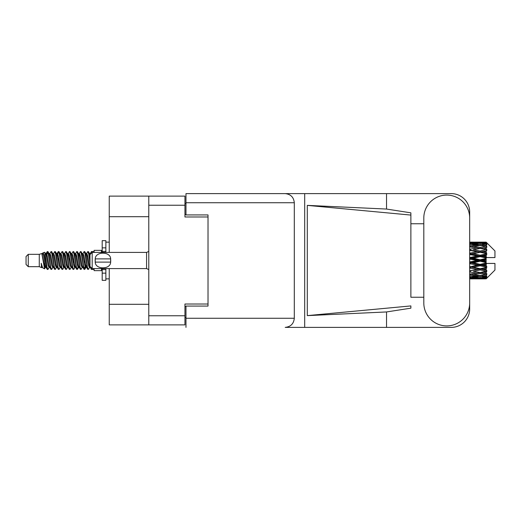 <?xml version="1.0" encoding="UTF-8"?>
<svg xmlns="http://www.w3.org/2000/svg" width="521" height="521" viewBox="0 0 521 521"><rect width="100%" height="100%" fill="white"/><g stroke="black" fill="none" stroke-linecap="round" stroke-linejoin="round"><path stroke-width="0.78" d="M148.785 216.697L109.247 216.697L109.247 196.117L184.948 196.117L184.948 216.99L208.022 216.99L208.022 214.932L208.022 306.068L185.977 306.068L185.977 318.266L294.306 318.266L294.306 202.734L185.977 202.734L185.977 193.617L451.297 193.617A18.372 18.372 0 0 1 469.668 211.995L469.668 223.756M208.022 306.068L208.022 304.01L184.948 304.01L184.948 324.883L109.247 324.883L109.247 304.303L148.785 304.303M109.247 216.697L109.247 252.418M109.247 268.582L109.247 304.303M148.785 324.883L148.785 196.117M185.977 317.53L184.948 317.53M184.948 203.47L185.977 203.47M423.807 302.981A22.931 22.931 0 0 0 446.738 325.912A22.931 22.931 0 0 0 469.668 302.981L469.668 218.019A22.931 22.931 0 0 0 446.738 195.088A22.931 22.931 0 0 0 423.807 218.019L423.807 302.981M294.306 318.266C293.727 323.762 290.692 326.804 285.195 327.383L451.297 327.383A18.372 18.372 0 0 0 469.668 309.005L469.668 297.244M423.807 297.244L410.874 297.25L410.874 215.075L410.874 297.25M307.299 205.378L410.874 215.075L410.874 212.835L386.53 209.051L307.299 205.378L307.299 315.622L410.874 305.925L410.874 308.165L386.53 311.949L386.53 327.383M307.299 315.622L386.53 311.949M386.53 209.051L386.53 193.617M304.7 327.383L304.7 193.617L185.977 193.617M410.874 223.75L423.807 223.756M208.022 214.932L185.977 214.932L185.977 202.734M185.977 327.383L185.977 318.266M285.195 193.617C290.692 194.196 293.727 197.238 294.306 202.734M28.258 266.674L28.258 254.326L26.05 256.534L26.05 264.466L28.258 266.674L39.277 266.674L41.576 267.625L41.993 267.188L41.66 267.475L42.579 267.475M28.258 254.326L39.277 254.326L39.277 266.674M94.106 268.582L94.106 270.64L101.458 270.64L101.458 268.582M39.277 254.326L41.836 253.545L44.539 268.849L42.598 267.781L41.218 263.281L41.576 267.625M44.904 263.32L44.422 265.476M44.539 268.849L46.252 265.443M43.002 252.783L44.76 252.294L46.024 260.5L46.024 263.932L44.246 254.815L43.002 252.783L42.24 253.812L42.579 253.525L43.497 255.564L45.334 265.436L45.92 267.188L46.551 267.24M82.077 253.525L83.002 253.525L84.148 251.532L85.066 254.157L87.561 269.24L88.537 269.24L89.892 266.947M84.148 251.532L84.864 251.76L85.522 254.157L87.365 266.843L88.283 269.468M86.212 254.053L87.821 251.532L88.739 254.157L89.99 263.027M90.608 266.993L91.494 269.468L94.106 269.468M46.024 263.932L47.398 269.468L48.121 269.24L49.469 266.947M46.024 260.5L46.942 266.843L47.86 269.468M46.252 255.557L47.398 251.532L48.316 254.157L50.817 269.24L51.794 269.24L53.018 267.188M47.398 251.532L48.121 251.76L48.779 254.157L50.615 266.843L51.533 269.468M49.007 253.525L49.925 253.525L51.078 251.532L51.996 254.157L54.49 269.24L55.467 269.24L56.815 266.947M55.727 266.498L56.092 264.18M51.078 251.532L51.794 251.76L52.452 254.157L54.288 266.843L55.206 269.468M56.053 267.24L56.359 265.443M52.68 253.525L53.598 253.525L54.751 251.532L55.669 254.157L58.163 269.24L59.14 269.24L60.364 267.188M54.751 251.532L55.467 251.76L56.125 254.157L57.968 266.843L58.886 269.468M57.271 255.557L58.424 251.532L59.342 254.157L61.843 269.24L62.82 269.24L64.168 266.947M63.074 266.498L63.438 264.18M58.424 251.532L59.14 251.76L59.804 254.157L61.641 266.843L62.559 269.468M63.406 267.24L63.705 265.443M60.618 253.812L62.097 251.532L63.015 254.157L65.516 269.24L66.493 269.24L67.841 266.947M66.753 266.498L67.118 264.18M62.097 251.532L62.82 251.76L63.477 254.157L65.314 266.843L66.232 269.468M67.079 267.24L67.385 265.443M64.168 254.053L65.776 251.532L66.695 254.157L69.189 269.24L70.166 269.24L71.39 267.188M65.776 251.532L66.493 251.76L67.15 254.157L68.987 266.843L69.905 269.468M67.378 253.525L68.303 253.525L69.449 251.532L70.368 254.157L72.862 269.24L73.839 269.24L75.187 266.947M74.099 266.498L74.464 264.18M69.449 251.532L70.166 251.76L70.823 254.157L72.666 266.843L73.585 269.468M74.425 267.24L74.731 265.443M71.638 253.812L73.122 251.532L74.041 254.157L76.541 269.24L77.518 269.24L78.41 265.443M77.772 266.498L78.137 264.18M73.122 251.532L73.839 251.76L74.503 254.157L76.34 266.843L77.258 269.468M75.187 254.053L76.795 251.532L77.714 254.157L80.214 269.24L81.191 269.24L82.416 267.188M76.795 251.532L77.518 251.76L78.176 254.157L80.013 266.843L80.931 269.468M78.866 254.053L80.475 251.532L81.393 254.157L83.888 269.24L84.864 269.24L85.757 265.443M84.376 269.285L85.49 264.18M80.475 251.532L81.191 251.76L81.849 254.157L83.686 266.843L84.604 269.468M46.519 256.82L47.632 251.715M57.538 256.82L57.909 254.502M64.624 255.557L64.93 253.76M64.891 256.82L65.255 254.502M68.297 255.557L68.603 253.76M68.564 256.82L68.928 254.502M75.649 255.557L75.955 253.76M75.916 256.82L76.281 254.502M79.322 255.557L79.628 253.76M79.589 256.82L79.954 254.502M86.675 255.557L86.974 253.76M86.942 256.82L87.307 254.502M87.821 251.532L88.537 251.76L89.202 254.157L89.99 259.491M483.247 260.5L486.132 259.823L486.132 261.177L483.247 260.5L480.173 260.5L469.668 262.858M469.668 259.067L477.106 260.5L469.668 261.933M486.132 242.135L486.868 242.864L486.132 242.135L483.247 242.161L486.132 242.135M486.132 242.415L480.173 242.819L473.407 242.454L486.132 242.415L486.868 243.053L486.132 242.219M486.132 242.832L486.132 243.248L483.247 243.027L486.132 242.832L486.868 243.32L486.132 242.486M486.132 243.795L480.173 244.61L473.407 243.874L480.173 243.261L486.132 243.795L486.868 244.251L486.132 243.248M486.132 244.636L486.132 245.358L483.247 244.987L486.868 244.857L486.132 243.958M486.132 246.218L480.173 247.403L473.407 246.342L480.173 245.384L486.868 246.466L486.132 245.358M486.132 247.436L486.132 248.426L483.247 247.924L486.868 247.371L486.132 246.466M486.132 249.546L480.173 251.024L473.407 249.702L480.173 248.458L486.868 249.566L486.132 248.426M486.132 251.063L486.132 252.249L483.247 251.65L486.868 250.718L486.132 249.859M486.132 253.558L486.132 253.916L480.173 255.238L473.407 253.734L480.173 252.288L486.132 253.558L486.868 253.349L486.132 252.249M486.132 255.277L486.132 256.586L483.247 255.928L486.132 255.277L486.868 254.671L486.132 253.916M486.132 258.006L486.132 258.39L480.173 259.777L473.407 258.195L480.173 256.632L486.132 258.006L486.132 257.563L486.848 257.563L486.132 256.586M486.848 257.563L494.95 257.563L494.95 250.946L486.536 242.532M486.132 259.823L486.132 258.39M486.132 262.61L486.132 262.994L480.173 264.368L473.407 262.805L480.173 261.223L486.132 262.61L486.132 261.177M486.536 278.468L494.95 270.054L494.95 263.437L486.132 263.437L486.132 262.994M486.132 264.414L486.132 265.723L483.247 265.072L486.132 264.414L486.848 263.437M486.132 267.084L486.132 267.442L480.173 268.712L473.407 267.266L480.173 265.762L486.132 267.084L486.868 266.329L486.132 265.723M486.132 268.751L486.132 269.937L483.247 269.35L486.132 268.751L486.868 267.651L486.132 267.442M486.132 271.141L480.173 272.542L473.407 271.298L480.173 269.976L486.132 271.141L486.868 270.282L486.132 269.937M486.132 272.574L486.132 273.564L483.247 273.076L486.132 272.574L486.868 271.434L486.132 271.454M486.132 274.534L480.173 275.616L473.407 274.658L480.173 273.597L486.132 274.534L486.868 273.629L486.132 273.564M486.132 275.642L486.132 276.364L483.247 276.013L486.132 275.642L486.868 274.534L486.132 274.782M486.132 277.042L480.173 277.739L473.407 277.126L480.173 276.39L486.132 277.042L486.868 276.143L486.132 276.364M486.132 277.752L486.132 278.168L483.247 277.973L486.132 277.752L486.868 276.749L486.132 277.205M475.256 278.859L480.173 278.872L473.407 278.546L480.173 278.181L486.132 278.514L486.868 277.68L486.132 278.168M486.132 278.514L480.173 278.781M486.132 278.781L483.247 278.839L486.132 278.781L486.868 277.947L486.132 278.585M486.868 278.136L486.132 278.865L486.868 278.136M480.173 278.872L485.097 278.859M470.326 278.872L477.106 278.839L470.326 278.67L470.326 277.823M469.668 278.689L470.326 278.67M477.627 278.709L477.106 278.839M469.668 277.478L477.106 277.973L469.668 278.364M470.326 277.419L470.326 276.462M478.656 277.608L477.106 277.973M472.339 278.286L473.407 278.546M480.173 278.181L480.173 277.276M482.726 278.709L483.247 278.839M469.668 275.199L477.106 276.013L469.668 276.736M470.04 274.144L469.668 274.209M470.326 275.108L470.326 274.092L473.407 274.658M479.496 275.524L477.106 276.013M471.414 276.684L473.407 277.126M480.173 276.39L480.173 275.394M481.697 277.608L483.247 277.973M469.668 271.995L477.106 273.076L469.668 274.085M470.326 271.877L470.326 270.868L469.668 270.985M469.668 268.068L477.106 269.35L469.668 270.959M480.173 273.597L480.173 272.574L477.718 272.971L480.173 272.574L483.247 273.076L473.407 271.298M480.857 275.524L483.247 276.013M470.326 270.712L469.668 270.581M470.326 267.931L470.326 266.993L469.668 267.13M469.668 263.665L477.106 265.072L469.668 267.052M480.173 269.976L480.173 268.999L469.668 270.751M480.173 268.712L477.106 269.35M480.173 272.542L486.868 271.434M470.326 266.589L469.668 266.439M470.326 263.515L470.326 262.708L469.668 262.727M480.173 265.762L480.173 264.889L470.326 266.993L473.407 267.266M480.173 264.368L480.173 264.889L477.106 265.072M486.868 267.651L480.173 268.999L483.247 269.35M470.326 258.911L470.326 258.292L469.668 258.436M469.668 254.561L477.106 255.928L470.326 257.485L470.326 258.292L469.668 258.273M470.326 262.089L470.326 262.708L473.407 262.805M480.173 261.223L480.173 260.5L477.106 260.5M486.751 263.437L480.173 264.889L483.247 265.072M470.326 257.485L469.668 257.335M470.326 254.411L470.326 254.007L469.668 254.144M469.668 250.419L477.106 251.65L470.326 253.069L470.326 254.007L469.668 253.948M480.173 256.632L480.173 256.111L470.326 258.292L473.407 258.195M480.173 255.238L480.173 256.111L477.106 255.928M480.173 259.777L480.173 260.5L469.668 258.142M486.132 259.158L480.173 260.5L486.132 261.842M470.326 253.069L469.668 252.932M470.326 250.288L469.668 250.249M469.668 246.915L477.106 247.924L470.326 249.123L470.326 250.132L469.668 250.041M480.173 252.288L470.326 254.007L473.407 253.734M480.173 251.024L480.173 252.001L477.106 251.65M486.868 254.671L480.173 256.111L483.247 255.928M470.326 249.123L469.668 249.005M470.04 246.856L469.668 246.791M480.173 248.458L473.407 249.702M486.868 249.566L477.106 247.924L480.173 248.426L482.635 248.029L480.173 248.426L480.173 247.403M486.868 250.718L480.173 252.001L483.247 251.65M469.668 244.264L477.106 244.987L469.668 245.801M470.326 245.892L470.326 246.908L473.407 246.342M479.496 245.476L477.106 244.987M469.668 242.636L477.106 243.027L469.668 243.522M470.326 243.581L470.326 244.538M478.656 243.392L477.106 243.027M471.414 244.316L473.407 243.874M480.173 244.61L480.173 245.606M480.857 245.476L483.247 244.987M470.326 242.128L477.106 242.161L469.668 242.311M470.326 242.33L470.326 243.177M477.627 242.291L477.106 242.161M472.339 242.714L473.407 242.454M480.173 242.819L480.173 243.724M481.697 243.392L483.247 243.027M485.097 242.141L475.256 242.141M482.726 242.291L483.247 242.161M90.016 253.812L91.494 251.532L92.061 252.548M94.106 252.418L94.106 250.36L101.458 250.36L101.458 252.418M41.218 266.993L41.66 267.475M45.151 253.616L45.666 253.812L46.252 255.564L48.088 265.436L49.007 267.475L49.339 267.188M51.794 251.76L53.598 255.564L55.441 265.436L56.359 267.475L56.691 267.188M58.196 260.5L58.652 257.83M59.14 251.76L60.95 255.564L62.787 265.436L63.705 267.475L64.624 267.475M66.493 251.76L68.303 255.564L70.14 265.436L71.058 267.475L71.976 267.475M72.894 260.5L73.35 257.83M73.839 251.76L75.649 255.564L77.486 265.436L78.404 267.475L78.866 266.947M81.191 251.76L83.002 255.564L84.838 265.436L85.757 267.475L86.675 265.443M88.537 251.76L90.074 254.541M41.218 263.281L42.598 267.781M45.789 254.053L46.252 253.525L47.17 255.564L49.007 265.436L50.817 269.24M53.598 253.525L54.523 255.564L56.359 265.436L58.163 269.24M60.032 253.525L60.95 253.525L61.869 255.564L63.705 265.436L65.516 269.24M68.303 253.525L69.221 255.564L71.058 265.436L72.862 269.24M73.35 263.17L73.813 260.5M75.317 253.812L75.649 253.525L76.567 255.564L78.404 265.436L80.214 269.24M83.002 253.525L83.92 255.564L85.757 265.436L87.561 269.24M89.43 253.525L90.726 253.883M41.836 253.545L44.415 265.436L45.334 267.475L45.666 267.188M48.121 251.76L49.925 255.564L51.761 265.436L52.68 267.475L53.598 267.475M56.359 255.557L57.277 253.525L56.359 253.525L57.277 255.564L59.114 265.436L60.032 267.475L60.95 267.475M62.82 251.76L64.624 255.564L66.46 265.436L67.378 267.475L67.717 267.188M69.221 260.5L69.677 257.83M70.166 251.76L71.976 255.564L73.813 265.436L74.731 267.475L75.063 267.188M77.518 251.76L79.322 255.564L81.159 265.436L82.077 267.475L83.002 267.475M86.343 253.812L86.675 253.525L85.757 253.525L86.675 255.564L88.511 265.436L89.43 267.475L89.762 267.188M49.925 253.525L50.843 255.564L52.68 265.436L54.49 269.24M57.277 253.525L58.196 255.564L60.032 265.436L61.843 269.24M64.291 253.812L64.624 253.525L65.542 255.564L67.378 265.436L69.189 269.24M71.058 253.525L71.976 253.525L72.894 255.564L74.731 265.436L76.541 269.24M78.404 253.525L79.322 253.525L80.241 255.564L82.077 265.436L83.888 269.24M84.376 263.17L84.838 260.5M86.675 253.525L87.593 255.564L89.43 265.436L91.24 269.24M486.868 253.349L469.668 250.015M486.751 257.563L469.668 253.87M486.868 266.329L469.668 262.564M486.868 270.282L469.668 266.856M105.867 252.418L105.867 247.853L102.194 247.853L102.194 240.656L105.867 240.656L105.867 251.389L102.194 251.389L102.194 252.418M102.194 268.582L102.194 280.344L105.867 280.344L105.867 273.147L102.194 273.147M102.194 269.611L105.867 269.611L105.867 273.147L105.867 268.582M102.194 247.853L102.194 251.389M92.197 252.418L89.99 254.619L89.99 266.381L92.197 268.582L92.197 252.418L146.583 252.418L148.785 251.422M95.154 259.758L95.232 258.885C95.304 251.246 110.582 251.226 110.647 258.885L110.693 259.315M95.135 260.5L95.232 262.115L95.232 258.885L110.647 258.885L110.647 262.115C110.589 269.761 95.291 269.767 95.232 262.115L110.647 262.115L110.745 260.5M148.785 315.772L184.948 315.772M184.948 205.228L148.785 205.228M184.948 306.511L185.977 306.511M185.977 214.489L184.948 214.489M148.785 269.578L146.583 268.582L146.583 252.418M478.33 278.872L482.023 278.872M469.668 242.128L472.176 242.128M478.33 242.128L482.023 242.128M91.494 251.532L94.106 251.532M44.76 252.294L45.666 253.812M77.518 269.24L78.743 267.188M84.864 269.24L86.089 267.188M45.334 253.525L46.252 253.525M49.007 267.475L49.925 267.475M56.359 267.475L57.277 267.475M74.731 253.525L75.649 253.525M78.404 267.475L79.322 267.475M85.757 267.475L86.675 267.475M45.92 253.812L47.144 251.76M55.467 251.76L56.691 253.812M84.864 251.76L86.089 253.812M41.66 253.525L42.579 253.525M45.334 267.475L46.252 267.475M63.705 253.525L64.624 253.525M67.378 267.475L68.303 267.475M74.731 267.475L75.649 267.475M89.43 267.475L90.348 267.475M45.92 267.188L47.144 269.24M56.939 253.812L58.163 251.76M105.867 278.872L109.247 278.872M105.867 242.128L109.247 242.128M146.583 268.582L92.197 268.582"/></g></svg>

